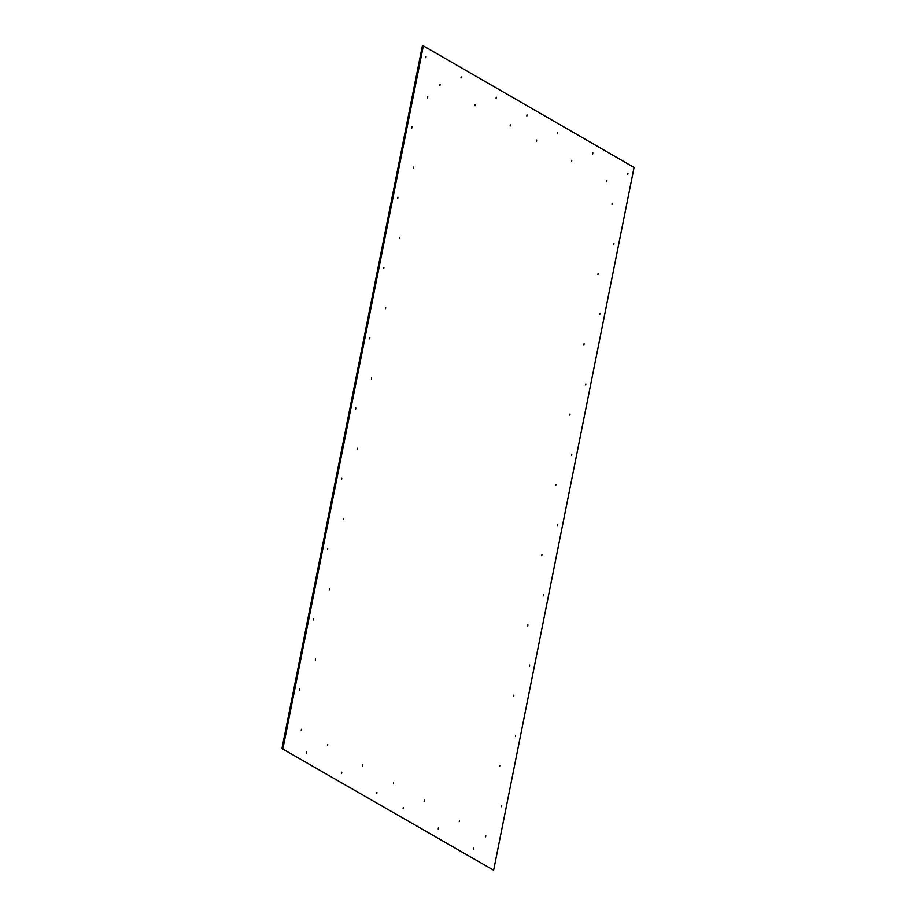<?xml version="1.0" encoding="UTF-8"?>
<svg xmlns="http://www.w3.org/2000/svg" width="916" height="916" viewBox="0 0 916 916"><rect width="100%" height="100%" fill="white"/><g stroke="black" fill="none" stroke-linecap="round" stroke-linejoin="round"><path stroke-width="1.37" d="M282.918 748.612L423.341 45.869L422.368 45.8L281.945 748.544L493.632 870.2L281.945 748.544M423.341 45.869L634.055 167.456L493.632 870.2M459.282 821.595L459.431 820.473L459.282 821.595M438.214 829.037L438.363 827.915L438.214 829.037M424.165 801.328L424.314 800.218L424.165 801.328M403.097 808.771L403.246 807.649L403.097 808.771M393.433 783.604L393.582 782.482L393.433 783.604M376.751 793.577L376.9 792.455L376.751 793.577M362.702 765.868L362.85 764.745L362.702 765.868M341.634 773.31L341.783 772.188L341.634 773.31M327.585 745.601L327.733 744.49L327.585 745.601M306.517 753.044L306.665 751.922L306.517 753.044M592.686 153.991L592.835 152.869L592.686 153.991M571.618 161.434L571.767 160.311L571.618 161.434M557.569 133.725L557.718 132.602L557.569 133.725M536.49 141.167L536.65 140.045L536.49 141.167M526.837 116L526.986 114.878L526.837 116M510.155 125.961L510.304 124.851L510.155 125.961M496.106 98.264L496.254 97.142L496.106 98.264M475.038 105.706L475.186 104.584L475.038 105.706M460.988 77.997L461.137 76.875L460.988 77.997M485.629 836.8L485.778 835.678L485.629 836.8M501.418 806.721L501.579 805.611L501.418 806.721M301.25 730.407L301.398 729.285L301.25 730.407M299.486 690.206L299.635 689.084L299.486 690.206M499.667 766.52L499.815 765.398L499.667 766.52M515.468 736.453L515.616 735.33L515.468 736.453M315.287 660.127L315.436 659.016L315.287 660.127M313.535 619.926L313.684 618.804L313.535 619.926M513.704 696.252L513.853 695.13L513.704 696.252M529.505 666.172L529.654 665.062L529.505 666.172M329.336 589.858L329.485 588.736L329.336 589.858M327.573 549.657L327.722 548.535L327.573 549.657M527.753 625.972L527.902 624.849L527.753 625.972M543.554 595.904L543.703 594.782L543.554 595.904M343.374 519.578L343.523 518.467L343.374 519.578M341.611 479.377L341.76 478.255L341.611 479.377M541.791 555.703L541.94 554.581L541.791 555.703M557.592 525.624L557.741 524.513L557.592 525.624M357.412 449.309L357.561 448.187L357.412 449.309M355.66 409.108L355.809 407.986L355.66 409.108M555.829 485.423L555.989 484.301L555.829 485.423M571.63 455.355L571.79 454.233L571.63 455.355M371.461 379.041L371.61 377.919L371.461 379.041M369.698 338.828L369.846 337.706L369.698 338.828M569.878 415.154L570.027 414.032L569.878 415.154M585.679 385.075L585.828 383.964L585.679 385.075M385.499 308.761L385.647 307.639L385.499 308.761M383.747 268.56L383.896 267.438L383.747 268.56M583.916 344.874L584.065 343.752L583.916 344.874M599.717 314.806L599.865 313.684L599.717 314.806M399.548 238.492L399.697 237.37L399.548 238.492M397.784 198.28L397.933 197.169L397.784 198.28M597.965 274.605L598.114 273.483L597.965 274.605M613.766 244.526L613.915 243.416L613.766 244.526M413.585 168.212L413.734 167.09L413.585 168.212M411.822 128.011L411.971 126.889L411.822 128.011M612.003 204.325L612.151 203.203L612.003 204.325M606.736 181.689L606.884 180.578L606.736 181.689M627.803 174.258L627.952 173.135L627.803 174.258M439.92 85.44L440.069 84.318L439.92 85.44M427.623 97.943L427.772 96.821L427.623 97.943M425.871 57.731L426.02 56.62L425.871 57.731M473.332 849.304L473.48 848.182L473.332 849.304"/></g></svg>
